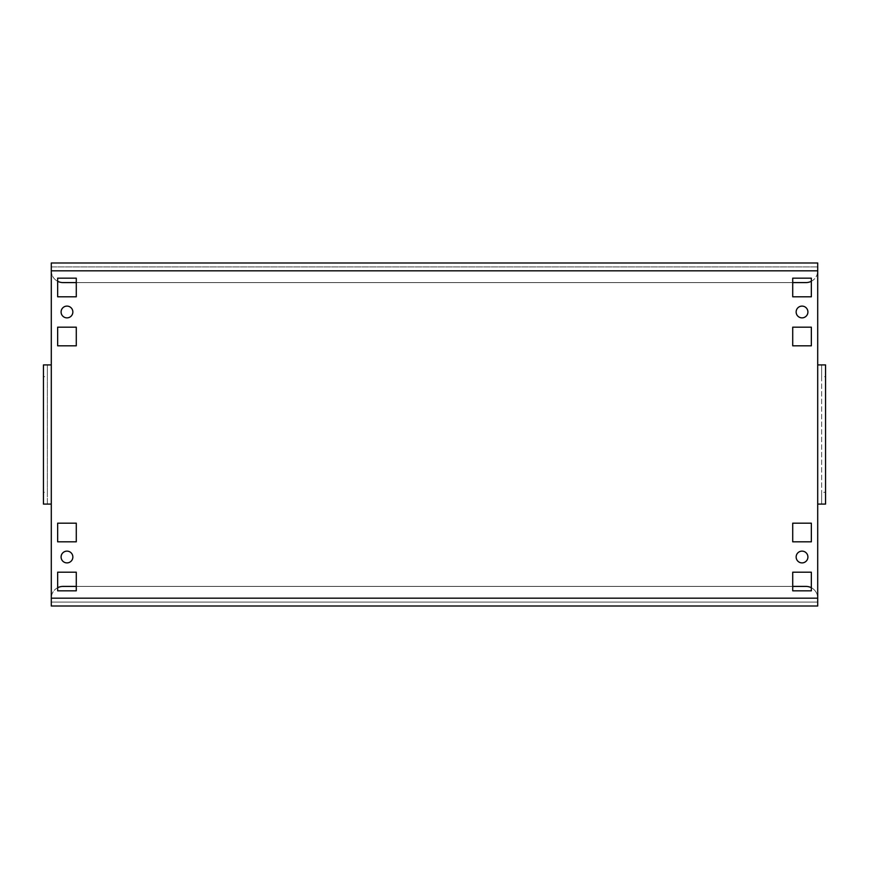<?xml version="1.0" encoding="UTF-8"?>
<svg xmlns="http://www.w3.org/2000/svg" width="869" height="869" viewBox="0 0 869 869"><rect width="100%" height="100%" fill="white"/><g stroke="black" fill="none" stroke-linecap="round" stroke-linejoin="round"><path stroke-width="0.65" stroke-dasharray="4.34 3.26" d="M807.909 311.993A5.877 5.877 0 0 1 802.033 317.869A5.877 5.877 0 0 1 796.145 311.993A5.877 5.877 0 0 1 802.033 306.105A5.877 5.877 0 0 1 807.909 311.993M807.909 557.007A5.877 5.877 0 0 1 802.033 562.895A5.877 5.877 0 0 1 796.145 557.007A5.877 5.877 0 0 1 802.033 551.131A5.877 5.877 0 0 1 807.909 557.007M72.855 311.993A5.877 5.877 0 0 1 66.967 317.869A5.877 5.877 0 0 1 61.091 311.993A5.877 5.877 0 0 1 66.967 306.105A5.877 5.877 0 0 1 72.855 311.993M72.855 557.007A5.877 5.877 0 0 1 66.967 562.895A5.877 5.877 0 0 1 61.091 557.007A5.877 5.877 0 0 1 66.967 551.131A5.877 5.877 0 0 1 72.855 557.007M57.658 587.716A11.764 11.764 0 0 0 51.293 598.176L51.293 606.008L817.707 606.008L817.707 262.992L51.293 262.992L51.293 364.915L43.45 364.915L43.45 376.679L47.371 376.679L47.371 364.915L47.371 504.085L51.293 504.085L51.293 598.176A11.764 11.764 0 0 1 63.057 586.412L805.943 586.412A11.764 11.764 0 0 1 817.707 598.176L817.707 602.098L51.293 602.098L817.707 602.098L817.707 606.008L817.707 598.176A11.764 11.764 0 0 0 811.342 587.716M811.342 281.284A11.764 11.764 0 0 0 817.707 270.824L817.707 262.992L817.707 270.824A11.764 11.764 0 0 1 805.943 282.588L63.057 282.588A11.764 11.764 0 0 1 51.293 270.824L51.293 266.902L817.707 266.902L51.293 266.902L51.293 262.992L51.293 270.824A11.764 11.764 0 0 0 57.658 281.284M792.713 572.204L811.342 572.204L811.342 590.822L792.713 590.822L792.713 572.204M792.713 523.192L811.342 523.192L811.342 541.822L792.713 541.822L792.713 523.192M792.713 278.178L811.342 278.178L811.342 296.796L792.713 296.796L792.713 278.178M792.713 327.178L811.342 327.178L811.342 345.808L792.713 345.808L792.713 327.178M57.658 327.178L76.287 327.178L76.287 345.808L57.658 345.808L57.658 327.178M76.287 590.822L57.658 590.822L57.658 572.204L76.287 572.204L76.287 590.822M76.287 541.822L57.658 541.822L57.658 523.192L76.287 523.192L76.287 541.822M57.658 278.178L76.287 278.178L76.287 296.796L57.658 296.796L57.658 278.178M43.45 492.321L43.45 504.085L47.371 504.085L47.371 492.321L43.45 492.321L43.45 376.679M47.371 492.321L47.371 376.679M817.707 364.915L821.629 364.915L821.629 504.085L817.707 504.085M825.55 376.679L825.55 364.915L821.629 364.915L821.629 376.679L825.55 376.679L825.55 492.321L821.629 492.321L821.629 504.085L825.55 504.085L825.55 492.321M821.629 376.679L821.629 492.321M76.287 282.588L792.713 282.588M792.713 586.412L76.287 586.412M51.293 598.176L817.707 598.176M51.293 364.915L51.293 504.085M817.707 270.824L51.293 270.824"/><path stroke-width="1.3" d="M796.145 311.993A5.877 5.877 0 0 0 802.033 317.869A5.877 5.877 0 0 0 807.909 311.993A5.877 5.877 0 0 0 802.033 306.105A5.877 5.877 0 0 0 796.145 311.993M796.145 557.007A5.877 5.877 0 0 0 802.033 562.895A5.877 5.877 0 0 0 807.909 557.007A5.877 5.877 0 0 0 802.033 551.131A5.877 5.877 0 0 0 796.145 557.007M61.091 311.993A5.877 5.877 0 0 0 66.967 317.869A5.877 5.877 0 0 0 72.855 311.993A5.877 5.877 0 0 0 66.967 306.105A5.877 5.877 0 0 0 61.091 311.993M61.091 557.007A5.877 5.877 0 0 0 66.967 562.895A5.877 5.877 0 0 0 72.855 557.007A5.877 5.877 0 0 0 66.967 551.131A5.877 5.877 0 0 0 61.091 557.007M51.293 270.824L51.293 262.992L817.707 262.992L817.707 270.824L51.293 270.824L51.293 364.915L43.45 364.915L43.45 504.085L51.293 504.085L51.293 606.008L817.707 606.008L817.707 364.915L825.55 364.915L825.55 504.085L817.707 504.085M792.713 572.204L792.713 590.822L811.342 590.822L811.342 572.204L792.713 572.204M792.713 523.192L792.713 541.822L811.342 541.822L811.342 523.192L792.713 523.192M792.713 278.178L792.713 296.796L811.342 296.796L811.342 278.178L792.713 278.178M792.713 327.178L792.713 345.808L811.342 345.808L811.342 327.178L792.713 327.178M57.658 327.178L57.658 345.808L76.287 345.808L76.287 327.178L57.658 327.178M76.287 590.822L76.287 572.204L57.658 572.204L57.658 590.822L76.287 590.822M76.287 541.822L76.287 523.192L57.658 523.192L57.658 541.822L76.287 541.822M57.658 278.178L57.658 296.796L76.287 296.796L76.287 278.178L57.658 278.178M817.707 270.824L817.707 364.915M57.658 281.284A11.764 11.764 0 0 0 63.057 282.588L76.287 282.588M792.713 282.588L805.943 282.588A11.764 11.764 0 0 0 811.342 281.284M811.342 587.716A11.764 11.764 0 0 0 805.943 586.412L792.713 586.412M76.287 586.412L63.057 586.412A11.764 11.764 0 0 0 57.658 587.716M51.293 598.176L817.707 598.176M51.293 364.915L51.293 504.085"/></g></svg>
